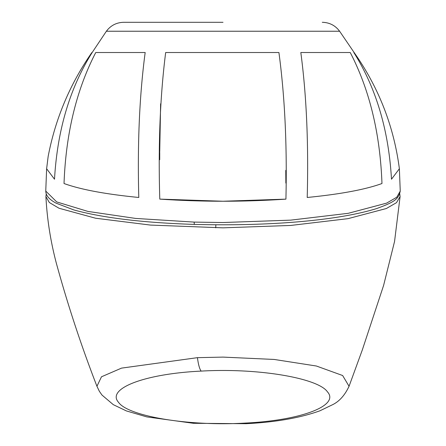 <?xml version="1.0" encoding="UTF-8"?>
<svg xmlns="http://www.w3.org/2000/svg" width="446" height="446" viewBox="0 0 446 446"><rect width="100%" height="100%" fill="white"/><g stroke="black" fill="none" stroke-linecap="round" stroke-linejoin="round"><path stroke-width="0.67" d="M96.944 386.281L101.482 376.792L121.518 368.123L197.444 357.664L223 357.101L274.195 359.448L316.387 366.015L342.639 375.521L349.056 386.281L362.353 349.831L383.605 285.418L394.554 241.476L400.095 196.558L396.488 202.674L386.342 208.522L347.992 218.657L290.669 225.447L223 227.839L150.492 225.079L95.583 218.222L59 208.237L49.339 202.523L45.905 196.558C47.092 219.27 50.604 241.626 56.452 263.631C67.853 305.192 81.35 346.074 96.944 386.281L99.358 391.298L101.989 395.056L113.301 404.667L126.413 410.933L146.79 416.893L193.441 423.299L245.908 423.7C275.321 422.262 300.007 417.958 319.977 410.783L332.872 404.561C339.478 401.244 344.875 395.15 349.056 386.281M201.191 371.1C143.997 373.815 106.209 388.8 118.541 402.331C127.818 416.012 187.599 426.426 244.804 423.103C301.903 420.405 339.83 405.381 327.459 391.856C318.193 378.141 258.117 367.772 201.191 371.1A21.285 4.365 -93 0 1 197.444 357.664M300.821 52.522L350.244 52.522C369.556 89.785 380.131 133.454 381.971 183.523C365.346 189.55 340.426 194.2 307.21 197.472C308.638 143.612 306.508 95.293 300.821 52.522L350.244 52.522C369.556 89.785 380.131 133.454 381.971 183.523C365.346 189.55 340.426 194.2 307.21 197.472C308.638 143.612 306.508 95.293 300.821 52.522M322.285 22.3C329.505 22.484 335.28 25.461 339.618 31.237L106.382 31.237L92.166 52.522C69.877 87.934 57.328 130.176 54.512 179.231L46.624 168.739L48.162 156.39C55.365 118.77 69.933 84.149 91.876 52.522L92.166 52.522C69.877 87.934 57.328 130.176 54.512 179.231L46.624 168.739L45.76 191.083L56.703 201.915L87.907 211.415L135.623 218.429L194.177 222.102L223 222.526L290.736 220.134L348.22 213.316L386.632 203.125L396.778 197.21L400.24 191.089L399.376 168.739C393.879 126.413 378.799 87.678 354.124 52.522L339.618 31.237L106.382 31.237C110.719 25.461 116.495 22.484 123.715 22.3L223 22.3M138.79 197.472C105.685 194.222 80.771 189.572 64.029 183.523C65.869 133.493 76.444 89.824 95.756 52.522L145.173 52.522C139.492 95.26 137.362 143.573 138.79 197.472C105.685 194.222 80.771 189.572 64.029 183.523C65.869 133.493 76.444 89.824 95.756 52.522L145.173 52.522C139.492 95.26 137.362 143.573 138.79 197.472M245.512 200.979L285.925 199.133L223 201.235L159.791 199.117C158.157 145.167 160.114 96.303 165.667 52.522L278.917 52.522C284.816 96.353 287.152 145.223 285.925 199.133C243.951 201.943 201.904 201.938 159.791 199.117C158.157 145.167 160.114 96.303 165.667 52.522L278.917 52.522C284.816 96.353 287.152 145.223 285.925 199.133L223.881 201.235M285.774 170.378L285.858 182.464M221.077 201.235L168.287 199.663M159.724 159.735L159.735 152.359M159.735 151.69L160.616 103.818M399.382 168.739L391.488 179.231C388.678 130.221 376.123 87.985 353.829 52.522C376.123 87.985 388.678 130.221 391.488 179.231L399.382 168.739M231.162 201.202L223.741 201.235M285.786 171.275L285.864 183.077M220.909 201.235L191.596 200.728M191.278 200.717L175.206 200.042M167.724 199.63L159.791 199.117M215.853 224.795L215.741 227.811M244.804 423.103A21.285 4.365 87 0 0 245.908 423.7M194.612 224.36A2.659 0.429 -88.3 0 1 194.534 224.405A2.659 0.429 -88.3 0 1 194.177 222.102M400.095 196.552L399.744 193.82M46.256 193.82L45.905 196.558M400.24 191.089C398.484 199.189 394.66 202.005 376.547 208.6C336.92 220.837 267.689 226.356 194.534 224.405C143.651 222.81 103.433 217.994 73.869 209.949L56.084 203.153C49.902 199.841 46.507 196.285 45.899 192.477L45.76 191.083"/></g></svg>

